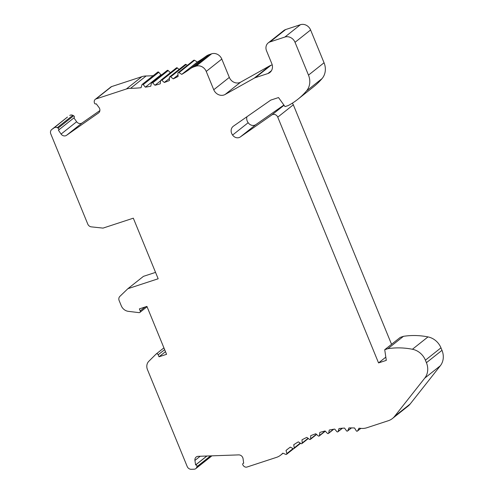 <?xml version="1.0" encoding="UTF-8"?>
<svg xmlns="http://www.w3.org/2000/svg" width="494" height="494" viewBox="0 0 494 494"><rect width="100%" height="100%" fill="white"/><g stroke="black" fill="none" stroke-linecap="round" stroke-linejoin="round"><path stroke-width="0.74" d="M210.549 455.888L196.952 466.676L196.612 467.522A3.31 2.927 51.6 0 1 195.803 468.621A3.31 2.927 51.6 0 1 194.216 469.195L191.308 469.3A4.137 3.662 -128.4 0 1 187.195 466.497L147.453 369.598A8.275 7.317 -128.4 0 1 148.824 361.287L156.03 354.13A1.408 1.241 51.6 0 1 158.197 354.76L159.025 356.785L166.564 354.315L146.922 306.41L139.376 308.88L140.21 310.905A1.408 1.241 -128.4 0 1 139.012 312.634L128.341 311.344A8.275 7.317 -128.4 0 1 121.283 305.792L119.147 300.58A4.137 3.662 51.6 0 1 119.869 296.388L127.866 288.706L158.166 278.77L133.318 218.181L103.018 228.111L91.359 226.87A4.137 3.662 -128.4 0 1 87.771 224.085L50.789 133.911A4.137 3.662 51.6 0 1 51.74 129.514L67.314 117.164A4.137 3.662 51.6 0 1 67.468 117.047L54.198 127.798A3.31 2.927 -128.4 0 1 57.242 127.687L72.809 115.337A3.31 2.927 -128.4 0 0 69.765 115.448M58.508 130.12L73.983 117.844A1.241 1.099 -128.4 0 0 73.68 115.787L72.809 115.337M73.915 117.905L76.656 121.728A4.137 3.662 -128.4 0 0 82.072 122.987L66.505 135.337L98.781 112.774M99.887 110.551L82.072 122.987M98.473 113.021A4.137 3.662 51.6 0 0 98.627 112.904A4.137 3.662 51.6 0 0 99.059 107.569L96.237 103.789A1.241 1.099 51.6 0 1 94.373 102.82L94.261 102.073A3.31 2.927 51.6 0 1 95.249 99.374L110.817 87.024A3.31 2.927 51.6 0 1 111.625 86.586L96.058 98.936L126.334 89.013A16.549 14.635 51.6 0 1 130.564 88.327L146.131 75.977A16.549 14.635 51.6 0 0 141.902 76.663L111.625 86.586M153.22 75.675A124.099 109.779 51.6 0 1 146.131 75.977M161.871 74.662A124.099 109.779 51.6 0 1 160.933 74.81L158.796 72.272A0.827 0.735 -128.4 0 0 157.728 72.099L142.161 84.449A0.827 0.735 -128.4 0 0 141.932 84.789L141.068 87.71A124.099 109.779 51.6 0 1 130.564 88.327M170.35 72.704L168.226 70.549A0.827 0.735 -128.4 0 0 167.207 70.432L151.639 82.782A0.827 0.735 -128.4 0 0 151.399 83.183L150.793 86.203A124.099 109.779 51.6 0 1 145.366 87.16L143.229 84.622A0.827 0.735 -128.4 0 0 142.161 84.449M179.063 69.432L177.377 67.962A0.827 0.735 -128.4 0 0 176.407 67.894L160.84 80.244A0.827 0.735 -128.4 0 0 160.587 80.713L160.254 83.807A124.099 109.779 51.6 0 1 154.98 85.258L152.658 82.899A0.827 0.735 -128.4 0 0 151.639 82.782M187.312 65.381L186.176 64.535A0.827 0.735 -128.4 0 0 185.262 64.51L169.695 76.86A0.827 0.735 -128.4 0 0 169.442 77.397L169.374 80.547A124.099 109.779 51.6 0 1 164.304 82.479L161.81 80.312A0.827 0.735 -128.4 0 0 160.84 80.244M196.081 66.153L211.648 53.803A8.275 7.317 51.6 0 1 221.8 59.07L229.321 77.397L213.754 89.747L206.233 71.42A8.275 7.317 51.6 0 0 196.081 66.153L193.951 66.851A16.549 14.635 51.6 0 0 190.221 68.771L205.788 56.421A124.099 109.779 51.6 0 1 197.328 62.022L194.556 60.293A0.827 0.735 -128.4 0 0 193.704 60.305L178.136 72.661A0.827 0.735 -128.4 0 0 177.883 73.266L178.087 76.434A124.099 109.779 51.6 0 1 173.252 78.842L170.609 76.885A0.827 0.735 -128.4 0 0 169.695 76.86M205.788 56.421A16.549 14.635 51.6 0 1 209.518 54.501L211.648 53.803M229.321 77.397A8.275 7.317 -128.4 0 0 240.652 82.146L225.085 94.496L254.194 78.169A8.275 7.317 -128.4 0 1 255.367 77.651L267.872 73.557L271.434 70.728M272.213 64.887L270.934 65.301A8.275 7.317 -128.4 0 0 269.761 65.819L240.652 82.146M267.872 73.557A8.275 7.317 51.6 0 0 269.903 72.464A8.275 7.317 51.6 0 0 271.811 63.67L266.532 50.796A7.447 6.589 51.6 0 1 268.242 42.885L283.815 30.535A7.447 6.589 51.6 0 1 285.643 29.554L300.445 24.7A8.275 7.317 51.6 0 1 310.596 29.961L324.052 62.769A16.549 14.635 51.6 0 1 322.051 78.602A78.595 69.524 51.6 0 1 313.455 86.901L297.882 99.251A78.595 69.524 51.6 0 1 288.193 105.562L285.007 106.605L278.517 97.559L270.761 100.103L233.427 126.168A6.62 5.854 51.6 0 0 233.174 126.359A6.62 5.854 51.6 0 0 232.6 135.053L248.167 122.703A6.62 5.854 51.6 0 1 246.932 116.738M283.889 105.043L255.855 124.618A5.792 5.125 51.6 0 1 248.167 122.703M292.25 103.227A4.137 3.662 51.6 0 1 293.325 104.802L391.551 344.306M206.838 456.018L195.605 464.928L194.932 460.42A4.137 3.662 -128.4 0 1 196.167 457.043A4.137 3.662 -128.4 0 1 198.15 456.326L238.682 454.888A4.137 3.662 51.6 0 1 243.073 458.71L243.647 463.224A1.241 1.099 51.6 0 0 242.924 465.039L243.381 465.675A3.31 2.927 -128.4 0 0 247.025 467.028L276.547 457.351A16.549 14.635 51.6 0 0 280.617 455.165A16.549 14.635 51.6 0 0 281.401 454.492A124.099 109.779 51.6 0 1 282.858 453.159L285.828 454.4A0.827 0.735 -128.4 0 0 286.792 453.578L286.051 450.429A124.099 109.779 51.6 0 1 287.249 449.46A124.099 109.779 51.6 0 1 290.305 447.132L293.183 448.626A0.827 0.735 -128.4 0 0 294.226 447.904L293.751 444.73A124.099 109.779 51.6 0 1 298.314 441.864L301.081 443.6A0.827 0.735 51.6 0 0 302.192 442.976L301.988 439.808A124.099 109.779 51.6 0 1 306.823 437.394L309.466 439.351A0.827 0.735 -128.4 0 0 310.633 438.839L310.701 435.696A124.099 109.779 51.6 0 1 315.771 433.757L318.266 435.924A0.827 0.735 -128.4 0 0 319.482 435.523L319.816 432.435A124.099 109.779 51.6 0 1 325.089 430.978L327.411 433.343A0.827 0.735 -128.4 0 0 328.677 433.059L329.276 430.039A124.099 109.779 51.6 0 1 334.71 429.082L336.846 431.62A0.827 0.735 -128.4 0 0 338.143 431.453L339.001 428.533A124.099 109.779 51.6 0 1 344.553 428.076L346.485 430.774A0.827 0.735 -128.4 0 0 347.807 430.725L348.925 427.921A124.099 109.779 51.6 0 1 354.544 427.977L356.26 430.805A0.827 0.735 -128.4 0 0 357.594 430.879L358.959 428.218A124.099 109.779 51.6 0 1 361.04 428.391A16.549 14.635 51.6 0 0 366.807 427.767L388.383 420.697A16.549 14.635 -128.4 0 0 392.452 418.511L408.019 406.161A16.549 14.635 -128.4 0 0 410.15 404.024L440.315 365.782A16.549 14.635 51.6 0 0 441.994 350.339L440.963 347.832A16.549 14.635 -128.4 0 0 427.989 336.908A78.595 69.524 -128.4 0 0 403.468 336.328L400.288 337.371L384.721 349.721L386.302 360.373L378.552 362.917L277.758 117.152L293.325 104.802M211.796 455.845A3.31 2.927 51.6 0 1 211.37 456.271L195.803 468.621M155.548 272.385L143.433 276.356L127.866 288.706M284.044 105.259L271.824 114.954A4.137 3.662 51.6 0 1 277.758 117.152M271.824 114.954L240.288 136.968A5.792 5.125 51.6 0 1 232.6 135.053M268.242 42.885A7.447 6.589 51.6 0 1 270.076 41.904L284.877 37.05A8.275 7.317 51.6 0 1 295.029 42.317L308.484 75.119A16.549 14.635 51.6 0 1 306.484 90.952A78.595 69.524 51.6 0 1 297.882 99.251M213.754 89.747A8.275 7.317 -128.4 0 0 225.085 94.496M190.221 68.771A124.099 109.779 51.6 0 1 181.761 74.372L178.989 72.643A0.827 0.735 -128.4 0 0 178.136 72.661M95.249 99.374A3.31 2.927 51.6 0 1 96.058 98.936M74.032 117.807L58.465 130.163A1.241 1.099 -128.4 0 1 58.416 130.194L61.089 134.078A4.137 3.662 -128.4 0 0 66.505 135.337M58.465 130.163A1.241 1.099 -128.4 0 0 58.113 128.137L57.242 127.687M51.74 129.514A4.137 3.662 51.6 0 1 51.901 129.397L54.198 127.798M196.952 466.676A1.241 1.099 -128.4 0 0 195.698 464.928L206.93 456.018M392.452 418.511A16.549 14.635 -128.4 0 0 394.583 416.374L424.747 378.132A16.549 14.635 51.6 0 0 426.427 362.689L425.396 360.182A16.549 14.635 -128.4 0 0 412.422 349.258A78.595 69.524 -128.4 0 0 387.901 348.684L384.721 349.721M385.82 357.143L378.552 362.917M159.025 356.785L165.478 351.666M403.468 336.328L387.901 348.684M286.051 450.429L288.465 448.515M181.761 74.372L197.328 62.022M145.366 87.16L160.933 74.81M164.304 82.479L169.417 78.422M173.252 78.842L178.001 75.076M154.98 85.258L160.575 80.825M308.484 75.119L324.052 62.769M295.029 42.317L310.596 29.961M196.612 467.522L211.315 455.857M316.376 434.282L310.633 438.839M325.145 431.034L319.482 435.523M333.438 429.28L328.677 433.059M342.194 428.236L338.143 431.453M351.351 427.909L347.807 430.725M360.762 428.366L357.594 430.879M410.15 404.024L394.583 416.374M440.315 365.782L424.747 378.132M441.994 350.339L426.427 362.689M440.963 347.832L425.396 360.182M427.989 336.908L412.422 349.258M240.288 136.968L255.855 124.618M206.233 71.42L221.8 59.07M284.877 37.05L300.445 24.7M270.076 41.904L285.643 29.554M158.197 354.76L164.65 349.641M281.401 454.492L283.006 453.22M140.21 310.905L145.15 306.99M302.192 442.976L308.065 438.314M300.278 443.093L294.226 447.904M293.09 448.577L286.792 453.578M194.556 60.293L178.989 72.643M193.951 66.851L209.518 54.501M168.226 70.549L152.658 82.899M158.796 72.272L143.229 84.622M73.68 115.787L58.113 128.137M126.334 89.013L141.902 76.663M76.656 121.728L61.089 134.078M177.377 67.962L161.81 80.312M186.176 64.535L170.609 76.885M67.468 117.047L51.901 129.397M269.761 65.819L254.194 78.169M270.934 65.301L255.367 77.651M194.932 460.42L200.181 456.258M306.484 90.952L322.051 78.602M325.293 431.188L319.235 435.992M342.416 428.218L337.915 431.793M360.848 428.372L357.415 431.095M156.123 354.05L163.922 347.862M139.888 312.399L147.045 306.718M333.771 429.224L328.436 433.46M300.618 443.309L293.979 448.577M301.939 443.581L308.33 438.511M316.58 434.461L310.38 439.376M293.621 448.719L286.557 454.319M280.617 455.165L283.05 453.239M351.493 427.915L347.603 431.003M243.054 463.434L243.703 462.921"/></g></svg>

